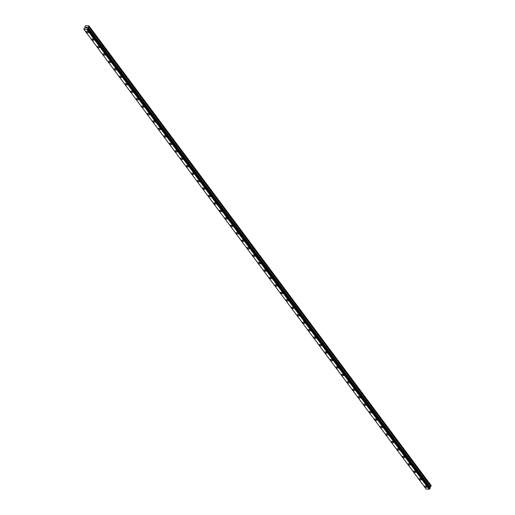 <?xml version="1.0" encoding="UTF-8"?>
<svg xmlns="http://www.w3.org/2000/svg" width="515" height="515" viewBox="0 0 515 515"><rect width="100%" height="100%" fill="white"/><g stroke="black" fill="none" stroke-linecap="round" stroke-linejoin="round"><path stroke-width="0.77" d="M426.929 487.164A1.172 0.554 22.8 0 1 426.002 487.344A1.172 0.554 22.8 0 1 424.869 486.675A1.172 0.554 22.8 0 1 424.766 486.257A1.172 0.554 22.8 0 1 425.693 486.083A1.172 0.554 22.8 0 1 426.826 486.746A1.172 0.554 22.8 0 1 426.929 487.164A1.172 0.554 22.8 0 1 426.002 487.344A1.172 0.554 22.8 0 1 424.869 486.675A1.172 0.554 22.8 0 1 424.766 486.257M421.379 479.716A1.172 0.554 22.8 0 1 420.452 479.89A1.172 0.554 22.8 0 1 419.319 479.227A1.172 0.554 22.8 0 1 419.216 478.808A1.172 0.554 22.8 0 1 420.143 478.628A1.172 0.554 22.8 0 1 421.276 479.298A1.172 0.554 22.8 0 1 421.379 479.716A1.172 0.554 22.8 0 1 420.459 479.89A1.172 0.554 22.8 0 1 419.319 479.22A1.172 0.554 22.8 0 1 419.216 478.802M415.83 472.261A1.172 0.554 22.8 0 1 414.91 472.442A1.172 0.554 22.8 0 1 413.77 471.772A1.172 0.554 22.8 0 1 413.674 471.354A1.172 0.554 22.8 0 1 414.594 471.173A1.172 0.554 22.8 0 1 415.727 471.843A1.172 0.554 22.8 0 1 415.83 472.261A1.172 0.554 22.8 0 1 414.91 472.442A1.172 0.554 22.8 0 1 413.777 471.772A1.172 0.554 22.8 0 1 413.667 471.354M410.288 464.807A1.172 0.554 22.8 0 1 409.361 464.987A1.172 0.554 22.8 0 1 408.228 464.318A1.172 0.554 22.8 0 1 408.125 463.899A1.172 0.554 22.8 0 1 409.045 463.725A1.172 0.554 22.8 0 1 410.185 464.388A1.172 0.554 22.8 0 1 410.288 464.807A1.172 0.554 22.8 0 1 409.361 464.987A1.172 0.554 22.8 0 1 408.228 464.318A1.172 0.554 22.8 0 1 408.125 463.899M404.739 457.359A1.172 0.554 22.8 0 1 403.812 457.532A1.172 0.554 22.8 0 1 402.679 456.869A1.172 0.554 22.8 0 1 402.576 456.445A1.172 0.554 22.8 0 1 403.502 456.271A1.172 0.554 22.8 0 1 404.635 456.94A1.172 0.554 22.8 0 1 404.739 457.359A1.172 0.554 22.8 0 1 403.812 457.532A1.172 0.554 22.8 0 1 402.679 456.863A1.172 0.554 22.8 0 1 402.576 456.451M399.189 449.904A1.172 0.554 22.8 0 1 398.262 450.084A1.172 0.554 22.8 0 1 397.129 449.415A1.172 0.554 22.8 0 1 397.026 448.996A1.172 0.554 22.8 0 1 397.953 448.816A1.172 0.554 22.8 0 1 399.086 449.486A1.172 0.554 22.8 0 1 399.189 449.904A1.172 0.554 22.8 0 1 398.262 450.084A1.172 0.554 22.8 0 1 397.129 449.415A1.172 0.554 22.8 0 1 397.026 448.996M393.64 442.449A1.172 0.554 22.8 0 1 392.713 442.63A1.172 0.554 22.8 0 1 391.58 441.96A1.172 0.554 22.8 0 1 391.477 441.542A1.172 0.554 22.8 0 1 392.404 441.368A1.172 0.554 22.8 0 1 393.537 442.031A1.172 0.554 22.8 0 1 393.64 442.449A1.172 0.554 22.8 0 1 392.713 442.63A1.172 0.554 22.8 0 1 391.58 441.96A1.172 0.554 22.8 0 1 391.477 441.542M388.091 435.001A1.172 0.554 22.8 0 1 387.164 435.175A1.172 0.554 22.8 0 1 386.031 434.512A1.172 0.554 22.8 0 1 385.928 434.087A1.172 0.554 22.8 0 1 386.855 433.913A1.172 0.554 22.8 0 1 387.988 434.583A1.172 0.554 22.8 0 1 388.091 435.001A1.172 0.554 22.8 0 1 387.171 435.175A1.172 0.554 22.8 0 1 386.031 434.506A1.172 0.554 22.8 0 1 385.928 434.094M382.542 427.547A1.172 0.554 22.8 0 1 381.621 427.727A1.172 0.554 22.8 0 1 380.482 427.057A1.172 0.554 22.8 0 1 380.385 426.639A1.172 0.554 22.8 0 1 381.306 426.459A1.172 0.554 22.8 0 1 382.439 427.128A1.172 0.554 22.8 0 1 382.542 427.547A1.172 0.554 22.8 0 1 381.621 427.727A1.172 0.554 22.8 0 1 380.488 427.057A1.172 0.554 22.8 0 1 380.379 426.639M376.999 420.092A1.172 0.554 22.8 0 1 376.072 420.272A1.172 0.554 22.8 0 1 374.939 419.603A1.172 0.554 22.8 0 1 374.836 419.184A1.172 0.554 22.8 0 1 375.757 419.01A1.172 0.554 22.8 0 1 376.896 419.673A1.172 0.554 22.8 0 1 376.999 420.092A1.172 0.554 22.8 0 1 376.072 420.272A1.172 0.554 22.8 0 1 374.939 419.603A1.172 0.554 22.8 0 1 374.836 419.184M371.45 412.644A1.172 0.554 22.8 0 1 370.523 412.818A1.172 0.554 22.8 0 1 369.39 412.155A1.172 0.554 22.8 0 1 369.287 411.73A1.172 0.554 22.8 0 1 370.214 411.556A1.172 0.554 22.8 0 1 371.347 412.225A1.172 0.554 22.8 0 1 371.45 412.644A1.172 0.554 22.8 0 1 370.523 412.818A1.172 0.554 22.8 0 1 369.39 412.148A1.172 0.554 22.8 0 1 369.287 411.736M365.901 405.189A1.172 0.554 22.8 0 1 364.974 405.369A1.172 0.554 22.8 0 1 363.841 404.7A1.172 0.554 22.8 0 1 363.738 404.281A1.172 0.554 22.8 0 1 364.665 404.101A1.172 0.554 22.8 0 1 365.798 404.771A1.172 0.554 22.8 0 1 365.901 405.189A1.172 0.554 22.8 0 1 364.974 405.369A1.172 0.554 22.8 0 1 363.841 404.7A1.172 0.554 22.8 0 1 363.738 404.281M360.352 397.735A1.172 0.554 22.8 0 1 359.425 397.915A1.172 0.554 22.8 0 1 358.292 397.245A1.172 0.554 22.8 0 1 358.189 396.827A1.172 0.554 22.8 0 1 359.116 396.653A1.172 0.554 22.8 0 1 360.249 397.316A1.172 0.554 22.8 0 1 360.352 397.735A1.172 0.554 22.8 0 1 359.425 397.915A1.172 0.554 22.8 0 1 358.292 397.245A1.172 0.554 22.8 0 1 358.189 396.827M354.803 390.286A1.172 0.554 22.8 0 1 353.876 390.46A1.172 0.554 22.8 0 1 352.743 389.797A1.172 0.554 22.8 0 1 352.64 389.372A1.172 0.554 22.8 0 1 353.567 389.198A1.172 0.554 22.8 0 1 354.7 389.868A1.172 0.554 22.8 0 1 354.803 390.286A1.172 0.554 22.8 0 1 353.882 390.46A1.172 0.554 22.8 0 1 352.743 389.791A1.172 0.554 22.8 0 1 352.64 389.379M349.254 382.832A1.172 0.554 22.8 0 1 348.333 383.012A1.172 0.554 22.8 0 1 347.194 382.342A1.172 0.554 22.8 0 1 347.091 381.924A1.172 0.554 22.8 0 1 348.018 381.744A1.172 0.554 22.8 0 1 349.151 382.413A1.172 0.554 22.8 0 1 349.254 382.832A1.172 0.554 22.8 0 1 348.333 383.012A1.172 0.554 22.8 0 1 347.2 382.342A1.172 0.554 22.8 0 1 347.091 381.924M343.711 375.377A1.172 0.554 22.8 0 1 342.784 375.557A1.172 0.554 22.8 0 1 341.651 374.888A1.172 0.554 22.8 0 1 341.548 374.469A1.172 0.554 22.8 0 1 342.469 374.296A1.172 0.554 22.8 0 1 343.608 374.959A1.172 0.554 22.8 0 1 343.711 375.377A1.172 0.554 22.8 0 1 342.784 375.557A1.172 0.554 22.8 0 1 341.651 374.888A1.172 0.554 22.8 0 1 341.548 374.469M338.162 367.929A1.172 0.554 22.8 0 1 337.235 368.103A1.172 0.554 22.8 0 1 336.102 367.44A1.172 0.554 22.8 0 1 335.999 367.021A1.172 0.554 22.8 0 1 336.926 366.841A1.172 0.554 22.8 0 1 338.059 367.51A1.172 0.554 22.8 0 1 338.162 367.929A1.172 0.554 22.8 0 1 337.235 368.103A1.172 0.554 22.8 0 1 336.102 367.433A1.172 0.554 22.8 0 1 335.999 367.015M332.613 360.474A1.172 0.554 22.8 0 1 331.686 360.655A1.172 0.554 22.8 0 1 330.553 359.985A1.172 0.554 22.8 0 1 330.45 359.567A1.172 0.554 22.8 0 1 331.377 359.386A1.172 0.554 22.8 0 1 332.51 360.056A1.172 0.554 22.8 0 1 332.613 360.474A1.172 0.554 22.8 0 1 331.686 360.655A1.172 0.554 22.8 0 1 330.553 359.985A1.172 0.554 22.8 0 1 330.45 359.567M327.064 353.02A1.172 0.554 22.8 0 1 326.137 353.2A1.172 0.554 22.8 0 1 325.004 352.53A1.172 0.554 22.8 0 1 324.901 352.112A1.172 0.554 22.8 0 1 325.828 351.938A1.172 0.554 22.8 0 1 326.961 352.601A1.172 0.554 22.8 0 1 327.064 353.02A1.172 0.554 22.8 0 1 326.137 353.2A1.172 0.554 22.8 0 1 325.004 352.53A1.172 0.554 22.8 0 1 324.901 352.112M321.514 345.571A1.172 0.554 22.8 0 1 320.588 345.745A1.172 0.554 22.8 0 1 319.455 345.082A1.172 0.554 22.8 0 1 319.351 344.657A1.172 0.554 22.8 0 1 320.279 344.484A1.172 0.554 22.8 0 1 321.411 345.153A1.172 0.554 22.8 0 1 321.514 345.571A1.172 0.554 22.8 0 1 320.588 345.745A1.172 0.554 22.8 0 1 319.455 345.076A1.172 0.554 22.8 0 1 319.351 344.664M315.965 338.117A1.172 0.554 22.8 0 1 315.045 338.297A1.172 0.554 22.8 0 1 313.905 337.628A1.172 0.554 22.8 0 1 313.802 337.209A1.172 0.554 22.8 0 1 314.729 337.029A1.172 0.554 22.8 0 1 315.862 337.698A1.172 0.554 22.8 0 1 315.965 338.117A1.172 0.554 22.8 0 1 315.045 338.297A1.172 0.554 22.8 0 1 313.905 337.628A1.172 0.554 22.8 0 1 313.802 337.209M310.423 330.662A1.172 0.554 22.8 0 1 309.496 330.842A1.172 0.554 22.8 0 1 308.363 330.173A1.172 0.554 22.8 0 1 308.26 329.755A1.172 0.554 22.8 0 1 309.18 329.581A1.172 0.554 22.8 0 1 310.32 330.244A1.172 0.554 22.8 0 1 310.423 330.662A1.172 0.554 22.8 0 1 309.496 330.842A1.172 0.554 22.8 0 1 308.363 330.173A1.172 0.554 22.8 0 1 308.26 329.755M304.874 323.214A1.172 0.554 22.8 0 1 303.947 323.388A1.172 0.554 22.8 0 1 302.814 322.725A1.172 0.554 22.8 0 1 302.711 322.3A1.172 0.554 22.8 0 1 303.631 322.126A1.172 0.554 22.8 0 1 304.771 322.796A1.172 0.554 22.8 0 1 304.874 323.214A1.172 0.554 22.8 0 1 303.947 323.388A1.172 0.554 22.8 0 1 302.814 322.718A1.172 0.554 22.8 0 1 302.711 322.306M299.324 315.759A1.172 0.554 22.8 0 1 298.397 315.94A1.172 0.554 22.8 0 1 297.264 315.27A1.172 0.554 22.8 0 1 297.161 314.852A1.172 0.554 22.8 0 1 298.088 314.671A1.172 0.554 22.8 0 1 299.221 315.341A1.172 0.554 22.8 0 1 299.324 315.759A1.172 0.554 22.8 0 1 298.397 315.94A1.172 0.554 22.8 0 1 297.264 315.27A1.172 0.554 22.8 0 1 297.161 314.852M293.775 308.305A1.172 0.554 22.8 0 1 292.848 308.485A1.172 0.554 22.8 0 1 291.715 307.816A1.172 0.554 22.8 0 1 291.612 307.397A1.172 0.554 22.8 0 1 292.539 307.223A1.172 0.554 22.8 0 1 293.672 307.886A1.172 0.554 22.8 0 1 293.775 308.305A1.172 0.554 22.8 0 1 292.848 308.485A1.172 0.554 22.8 0 1 291.715 307.816A1.172 0.554 22.8 0 1 291.612 307.397M288.226 300.857A1.172 0.554 22.8 0 1 287.299 301.03A1.172 0.554 22.8 0 1 286.166 300.367A1.172 0.554 22.8 0 1 286.063 299.942A1.172 0.554 22.8 0 1 286.99 299.769A1.172 0.554 22.8 0 1 288.123 300.438A1.172 0.554 22.8 0 1 288.226 300.857A1.172 0.554 22.8 0 1 287.299 301.03A1.172 0.554 22.8 0 1 286.166 300.361A1.172 0.554 22.8 0 1 286.063 299.949M282.677 293.402A1.172 0.554 22.8 0 1 281.757 293.582A1.172 0.554 22.8 0 1 280.617 292.913A1.172 0.554 22.8 0 1 280.514 292.494A1.172 0.554 22.8 0 1 281.441 292.314A1.172 0.554 22.8 0 1 282.574 292.984A1.172 0.554 22.8 0 1 282.677 293.402A1.172 0.554 22.8 0 1 281.757 293.582A1.172 0.554 22.8 0 1 280.617 292.913A1.172 0.554 22.8 0 1 280.514 292.494M277.134 285.947A1.172 0.554 22.8 0 1 276.207 286.128A1.172 0.554 22.8 0 1 275.074 285.458A1.172 0.554 22.8 0 1 274.971 285.04A1.172 0.554 22.8 0 1 275.892 284.866A1.172 0.554 22.8 0 1 277.025 285.529A1.172 0.554 22.8 0 1 277.134 285.947A1.172 0.554 22.8 0 1 276.207 286.128A1.172 0.554 22.8 0 1 275.074 285.458A1.172 0.554 22.8 0 1 274.965 285.04M271.585 278.499A1.172 0.554 22.8 0 1 270.658 278.673A1.172 0.554 22.8 0 1 269.525 278.01A1.172 0.554 22.8 0 1 269.422 277.585A1.172 0.554 22.8 0 1 270.343 277.411A1.172 0.554 22.8 0 1 271.482 278.081A1.172 0.554 22.8 0 1 271.585 278.499A1.172 0.554 22.8 0 1 270.658 278.673A1.172 0.554 22.8 0 1 269.525 278.003A1.172 0.554 22.8 0 1 269.422 277.591M266.036 271.045A1.172 0.554 22.8 0 1 265.109 271.225A1.172 0.554 22.8 0 1 263.976 270.555A1.172 0.554 22.8 0 1 263.873 270.137A1.172 0.554 22.8 0 1 264.8 269.957A1.172 0.554 22.8 0 1 265.933 270.626A1.172 0.554 22.8 0 1 266.036 271.045A1.172 0.554 22.8 0 1 265.109 271.225A1.172 0.554 22.8 0 1 263.976 270.555A1.172 0.554 22.8 0 1 263.873 270.137M260.487 263.59A1.172 0.554 22.8 0 1 259.56 263.77A1.172 0.554 22.8 0 1 258.427 263.101A1.172 0.554 22.8 0 1 258.324 262.682A1.172 0.554 22.8 0 1 259.251 262.502A1.172 0.554 22.8 0 1 260.384 263.171A1.172 0.554 22.8 0 1 260.487 263.59A1.172 0.554 22.8 0 1 259.56 263.77A1.172 0.554 22.8 0 1 258.427 263.101A1.172 0.554 22.8 0 1 258.324 262.682M254.938 256.142A1.172 0.554 22.8 0 1 254.011 256.316A1.172 0.554 22.8 0 1 252.878 255.652A1.172 0.554 22.8 0 1 252.775 255.234A1.172 0.554 22.8 0 1 253.702 255.054A1.172 0.554 22.8 0 1 254.835 255.723A1.172 0.554 22.8 0 1 254.938 256.142A1.172 0.554 22.8 0 1 254.011 256.316A1.172 0.554 22.8 0 1 252.878 255.646A1.172 0.554 22.8 0 1 252.775 255.228M249.389 248.687A1.172 0.554 22.8 0 1 248.462 248.867A1.172 0.554 22.8 0 1 247.329 248.198A1.172 0.554 22.8 0 1 247.226 247.779A1.172 0.554 22.8 0 1 248.153 247.599A1.172 0.554 22.8 0 1 249.286 248.269A1.172 0.554 22.8 0 1 249.389 248.687A1.172 0.554 22.8 0 1 248.468 248.867A1.172 0.554 22.8 0 1 247.329 248.198A1.172 0.554 22.8 0 1 247.226 247.779M243.84 241.232A1.172 0.554 22.8 0 1 242.919 241.413A1.172 0.554 22.8 0 1 241.78 240.743A1.172 0.554 22.8 0 1 241.677 240.325A1.172 0.554 22.8 0 1 242.604 240.145A1.172 0.554 22.8 0 1 243.737 240.814A1.172 0.554 22.8 0 1 243.84 241.232A1.172 0.554 22.8 0 1 242.919 241.413A1.172 0.554 22.8 0 1 241.786 240.743A1.172 0.554 22.8 0 1 241.683 240.325M238.297 233.784A1.172 0.554 22.8 0 1 237.37 233.958A1.172 0.554 22.8 0 1 236.237 233.295A1.172 0.554 22.8 0 1 236.134 232.87A1.172 0.554 22.8 0 1 237.055 232.696A1.172 0.554 22.8 0 1 238.194 233.366A1.172 0.554 22.8 0 1 238.297 233.784A1.172 0.554 22.8 0 1 237.37 233.958A1.172 0.554 22.8 0 1 236.237 233.289A1.172 0.554 22.8 0 1 236.134 232.877M232.748 226.33A1.172 0.554 22.8 0 1 231.821 226.51A1.172 0.554 22.8 0 1 230.688 225.84A1.172 0.554 22.8 0 1 230.585 225.422A1.172 0.554 22.8 0 1 231.512 225.242A1.172 0.554 22.8 0 1 232.645 225.911A1.172 0.554 22.8 0 1 232.748 226.33A1.172 0.554 22.8 0 1 231.821 226.51A1.172 0.554 22.8 0 1 230.688 225.84A1.172 0.554 22.8 0 1 230.585 225.422M227.199 218.875A1.172 0.554 22.8 0 1 226.272 219.055A1.172 0.554 22.8 0 1 225.139 218.386A1.172 0.554 22.8 0 1 225.036 217.967A1.172 0.554 22.8 0 1 225.963 217.787A1.172 0.554 22.8 0 1 227.096 218.457A1.172 0.554 22.8 0 1 227.199 218.875A1.172 0.554 22.8 0 1 226.272 219.055A1.172 0.554 22.8 0 1 225.139 218.386A1.172 0.554 22.8 0 1 225.036 217.967M221.65 211.42A1.172 0.554 22.8 0 1 220.723 211.601A1.172 0.554 22.8 0 1 219.59 210.931A1.172 0.554 22.8 0 1 219.487 210.513A1.172 0.554 22.8 0 1 220.414 210.339A1.172 0.554 22.8 0 1 221.547 211.008A1.172 0.554 22.8 0 1 221.65 211.427A1.172 0.554 22.8 0 1 220.723 211.601A1.172 0.554 22.8 0 1 219.59 210.938A1.172 0.554 22.8 0 1 219.487 210.519M216.1 203.972A1.172 0.554 22.8 0 1 215.173 204.152A1.172 0.554 22.8 0 1 214.04 203.483A1.172 0.554 22.8 0 1 213.937 203.065A1.172 0.554 22.8 0 1 214.864 202.884A1.172 0.554 22.8 0 1 215.997 203.554A1.172 0.554 22.8 0 1 216.1 203.972A1.172 0.554 22.8 0 1 215.18 204.152A1.172 0.554 22.8 0 1 214.04 203.483A1.172 0.554 22.8 0 1 213.937 203.065M210.558 196.518A1.172 0.554 22.8 0 1 209.631 196.698A1.172 0.554 22.8 0 1 208.498 196.028A1.172 0.554 22.8 0 1 208.395 195.61A1.172 0.554 22.8 0 1 209.315 195.43A1.172 0.554 22.8 0 1 210.448 196.099A1.172 0.554 22.8 0 1 210.551 196.518A1.172 0.554 22.8 0 1 209.631 196.698A1.172 0.554 22.8 0 1 208.491 196.028A1.172 0.554 22.8 0 1 208.388 195.61M205.009 189.069A1.172 0.554 22.8 0 1 204.082 189.243A1.172 0.554 22.8 0 1 202.949 188.58A1.172 0.554 22.8 0 1 202.846 188.155A1.172 0.554 22.8 0 1 203.766 187.981A1.172 0.554 22.8 0 1 204.906 188.651A1.172 0.554 22.8 0 1 205.009 189.069A1.172 0.554 22.8 0 1 204.082 189.243A1.172 0.554 22.8 0 1 202.949 188.574A1.172 0.554 22.8 0 1 202.846 188.162M199.459 181.615A1.172 0.554 22.8 0 1 198.532 181.795A1.172 0.554 22.8 0 1 197.4 181.126A1.172 0.554 22.8 0 1 197.297 180.707A1.172 0.554 22.8 0 1 198.224 180.527A1.172 0.554 22.8 0 1 199.357 181.196A1.172 0.554 22.8 0 1 199.459 181.615A1.172 0.554 22.8 0 1 198.532 181.795A1.172 0.554 22.8 0 1 197.4 181.126A1.172 0.554 22.8 0 1 197.297 180.707M193.91 174.16A1.172 0.554 22.8 0 1 192.983 174.34A1.172 0.554 22.8 0 1 191.85 173.671A1.172 0.554 22.8 0 1 191.747 173.252A1.172 0.554 22.8 0 1 192.674 173.072A1.172 0.554 22.8 0 1 193.807 173.742A1.172 0.554 22.8 0 1 193.91 174.16A1.172 0.554 22.8 0 1 192.983 174.34A1.172 0.554 22.8 0 1 191.85 173.671A1.172 0.554 22.8 0 1 191.747 173.252M188.361 166.712A1.172 0.554 22.8 0 1 187.434 166.886A1.172 0.554 22.8 0 1 186.301 166.223A1.172 0.554 22.8 0 1 186.198 165.798A1.172 0.554 22.8 0 1 187.125 165.624A1.172 0.554 22.8 0 1 188.258 166.293A1.172 0.554 22.8 0 1 188.361 166.712A1.172 0.554 22.8 0 1 187.434 166.886A1.172 0.554 22.8 0 1 186.301 166.216A1.172 0.554 22.8 0 1 186.198 165.804M182.812 159.257A1.172 0.554 22.8 0 1 181.885 159.438A1.172 0.554 22.8 0 1 180.752 158.768A1.172 0.554 22.8 0 1 180.649 158.35A1.172 0.554 22.8 0 1 181.576 158.169A1.172 0.554 22.8 0 1 182.709 158.839A1.172 0.554 22.8 0 1 182.812 159.257A1.172 0.554 22.8 0 1 181.892 159.431A1.172 0.554 22.8 0 1 180.752 158.768A1.172 0.554 22.8 0 1 180.649 158.35M177.263 151.803A1.172 0.554 22.8 0 1 176.342 151.983A1.172 0.554 22.8 0 1 175.203 151.313A1.172 0.554 22.8 0 1 175.106 150.895A1.172 0.554 22.8 0 1 176.027 150.715A1.172 0.554 22.8 0 1 177.16 151.384A1.172 0.554 22.8 0 1 177.263 151.803A1.172 0.554 22.8 0 1 176.342 151.983A1.172 0.554 22.8 0 1 175.209 151.313A1.172 0.554 22.8 0 1 175.1 150.895M169.66 143.859A1.172 0.554 22.8 0 1 169.557 143.44A1.172 0.554 22.8 0 1 170.478 143.267A1.172 0.554 22.8 0 1 171.617 143.936A1.172 0.554 22.8 0 1 171.72 144.355A1.172 0.554 22.8 0 1 170.793 144.528A1.172 0.554 22.8 0 1 169.66 143.859M171.72 144.355A1.172 0.554 22.8 0 1 170.793 144.528A1.172 0.554 22.8 0 1 169.66 143.865A1.172 0.554 22.8 0 1 169.557 143.44M166.171 136.9A1.172 0.554 22.8 0 1 165.244 137.08A1.172 0.554 22.8 0 1 164.111 136.411A1.172 0.554 22.8 0 1 164.008 135.992A1.172 0.554 22.8 0 1 164.935 135.812A1.172 0.554 22.8 0 1 166.068 136.481A1.172 0.554 22.8 0 1 166.171 136.9A1.172 0.554 22.8 0 1 165.244 137.074A1.172 0.554 22.8 0 1 164.111 136.411A1.172 0.554 22.8 0 1 164.008 135.992M160.622 129.445A1.172 0.554 22.8 0 1 159.695 129.626A1.172 0.554 22.8 0 1 158.562 128.956A1.172 0.554 22.8 0 1 158.459 128.538A1.172 0.554 22.8 0 1 159.386 128.357A1.172 0.554 22.8 0 1 160.519 129.027A1.172 0.554 22.8 0 1 160.622 129.445A1.172 0.554 22.8 0 1 159.695 129.626A1.172 0.554 22.8 0 1 158.562 128.956A1.172 0.554 22.8 0 1 158.459 128.538M155.073 121.997A1.172 0.554 22.8 0 1 154.146 122.171A1.172 0.554 22.8 0 1 153.013 121.508A1.172 0.554 22.8 0 1 152.91 121.083A1.172 0.554 22.8 0 1 153.837 120.909A1.172 0.554 22.8 0 1 154.97 121.579A1.172 0.554 22.8 0 1 155.073 121.997A1.172 0.554 22.8 0 1 154.146 122.171A1.172 0.554 22.8 0 1 153.013 121.501A1.172 0.554 22.8 0 1 152.91 121.083M149.524 114.542A1.172 0.554 22.8 0 1 148.597 114.723A1.172 0.554 22.8 0 1 147.464 114.053A1.172 0.554 22.8 0 1 147.361 113.635A1.172 0.554 22.8 0 1 148.288 113.455A1.172 0.554 22.8 0 1 149.421 114.124A1.172 0.554 22.8 0 1 149.524 114.542A1.172 0.554 22.8 0 1 148.603 114.716A1.172 0.554 22.8 0 1 147.464 114.053A1.172 0.554 22.8 0 1 147.361 113.635M143.975 107.088A1.172 0.554 22.8 0 1 143.054 107.268A1.172 0.554 22.8 0 1 141.915 106.599A1.172 0.554 22.8 0 1 141.812 106.18A1.172 0.554 22.8 0 1 142.739 106A1.172 0.554 22.8 0 1 143.872 106.669A1.172 0.554 22.8 0 1 143.975 107.088A1.172 0.554 22.8 0 1 143.054 107.268A1.172 0.554 22.8 0 1 141.921 106.599A1.172 0.554 22.8 0 1 141.812 106.18M138.432 99.633A1.172 0.554 22.8 0 1 137.505 99.813A1.172 0.554 22.8 0 1 136.372 99.144A1.172 0.554 22.8 0 1 136.269 98.726A1.172 0.554 22.8 0 1 137.19 98.552A1.172 0.554 22.8 0 1 138.329 99.221A1.172 0.554 22.8 0 1 138.432 99.64A1.172 0.554 22.8 0 1 137.505 99.813A1.172 0.554 22.8 0 1 136.372 99.15A1.172 0.554 22.8 0 1 136.269 98.726M132.883 92.185A1.172 0.554 22.8 0 1 131.956 92.365A1.172 0.554 22.8 0 1 130.823 91.696A1.172 0.554 22.8 0 1 130.72 91.277A1.172 0.554 22.8 0 1 131.647 91.097A1.172 0.554 22.8 0 1 132.78 91.767A1.172 0.554 22.8 0 1 132.883 92.185A1.172 0.554 22.8 0 1 131.956 92.359A1.172 0.554 22.8 0 1 130.823 91.696A1.172 0.554 22.8 0 1 130.72 91.277M127.334 84.73A1.172 0.554 22.8 0 1 126.407 84.911A1.172 0.554 22.8 0 1 125.274 84.241A1.172 0.554 22.8 0 1 125.171 83.823A1.172 0.554 22.8 0 1 126.098 83.642A1.172 0.554 22.8 0 1 127.231 84.312A1.172 0.554 22.8 0 1 127.334 84.73A1.172 0.554 22.8 0 1 126.407 84.911A1.172 0.554 22.8 0 1 125.274 84.241A1.172 0.554 22.8 0 1 125.171 83.823M121.785 77.282A1.172 0.554 22.8 0 1 120.858 77.456A1.172 0.554 22.8 0 1 119.725 76.793A1.172 0.554 22.8 0 1 119.622 76.368A1.172 0.554 22.8 0 1 120.549 76.194A1.172 0.554 22.8 0 1 121.682 76.864A1.172 0.554 22.8 0 1 121.785 77.282A1.172 0.554 22.8 0 1 120.858 77.456A1.172 0.554 22.8 0 1 119.725 76.787A1.172 0.554 22.8 0 1 119.622 76.368M116.236 69.828A1.172 0.554 22.8 0 1 115.309 70.008A1.172 0.554 22.8 0 1 114.176 69.338A1.172 0.554 22.8 0 1 114.073 68.92A1.172 0.554 22.8 0 1 114.999 68.74A1.172 0.554 22.8 0 1 116.133 69.409A1.172 0.554 22.8 0 1 116.236 69.828A1.172 0.554 22.8 0 1 115.315 70.001A1.172 0.554 22.8 0 1 114.176 69.338A1.172 0.554 22.8 0 1 114.073 68.92M110.686 62.373A1.172 0.554 22.8 0 1 109.766 62.553A1.172 0.554 22.8 0 1 108.626 61.884A1.172 0.554 22.8 0 1 108.523 61.465A1.172 0.554 22.8 0 1 109.45 61.285A1.172 0.554 22.8 0 1 110.583 61.955A1.172 0.554 22.8 0 1 110.686 62.373A1.172 0.554 22.8 0 1 109.766 62.553A1.172 0.554 22.8 0 1 108.626 61.884A1.172 0.554 22.8 0 1 108.523 61.465M105.144 54.925A1.172 0.554 22.8 0 1 104.217 55.099A1.172 0.554 22.8 0 1 103.084 54.436A1.172 0.554 22.8 0 1 102.981 54.011A1.172 0.554 22.8 0 1 103.901 53.837A1.172 0.554 22.8 0 1 105.041 54.506A1.172 0.554 22.8 0 1 105.144 54.925A1.172 0.554 22.8 0 1 104.217 55.099A1.172 0.554 22.8 0 1 103.084 54.429A1.172 0.554 22.8 0 1 102.981 54.011M99.595 47.47A1.172 0.554 22.8 0 1 98.668 47.65A1.172 0.554 22.8 0 1 97.535 46.981A1.172 0.554 22.8 0 1 97.432 46.562A1.172 0.554 22.8 0 1 98.359 46.382A1.172 0.554 22.8 0 1 99.492 47.052A1.172 0.554 22.8 0 1 99.595 47.47A1.172 0.554 22.8 0 1 98.668 47.644A1.172 0.554 22.8 0 1 97.535 46.981A1.172 0.554 22.8 0 1 97.432 46.562M94.045 40.016A1.172 0.554 22.8 0 1 93.118 40.196A1.172 0.554 22.8 0 1 91.985 39.526A1.172 0.554 22.8 0 1 91.882 39.108A1.172 0.554 22.8 0 1 92.809 38.928A1.172 0.554 22.8 0 1 93.942 39.597A1.172 0.554 22.8 0 1 94.045 40.016A1.172 0.554 22.8 0 1 93.118 40.196A1.172 0.554 22.8 0 1 91.985 39.526A1.172 0.554 22.8 0 1 91.882 39.108M86.436 32.072A1.172 0.554 22.8 0 1 86.333 31.653A1.172 0.554 22.8 0 1 87.26 31.479A1.172 0.554 22.8 0 1 88.393 32.149A1.172 0.554 22.8 0 1 88.496 32.567A1.172 0.554 22.8 0 1 87.569 32.741A1.172 0.554 22.8 0 1 86.436 32.072M88.496 32.567A1.172 0.554 22.8 0 1 87.569 32.741A1.172 0.554 22.8 0 1 86.436 32.078A1.172 0.554 22.8 0 1 86.333 31.653M86.752 28.061L86.359 28.048L86.752 28.061M87.029 27.417L86.636 27.398L87.029 27.417M87.099 27.366L86.34 28.1M86.114 27.9L85.677 28.035M85.915 27.643L86.263 27.385L85.915 27.643M86.263 27.385L85.844 27.372L86.263 27.385M86.391 27.34L85.863 27.321L86.391 27.34L85.702 27.926M83.816 29.085A0.515 0.354 143.3 0 1 84.009 29.419L87.247 29.535A0.515 0.354 143.3 0 1 87.711 29.226L87.911 28.756A0.515 0.354 143.3 0 1 87.717 28.428L88.941 25.879L85.393 25.75L84.466 28.312A0.515 0.354 143.3 0 1 84.009 28.621L84.016 29.368M87.943 28.782L430.077 488.355L87.943 28.782M429.845 488.04A0.515 0.354 143.3 0 1 429.851 488.001L431.074 485.445L88.941 25.879M87.705 28.402L429.851 488.001M84.087 29.574L426.22 489.141L429.381 489.108A0.515 0.354 143.3 0 1 429.845 488.793L430.077 488.355M87.041 29.677L429.175 489.25M87.228 29.555L429.362 489.128M87.247 29.535L429.381 489.108M87.711 29.226L429.845 488.793M87.762 29.201L429.896 488.774M89.101 26.156L431.235 485.722M87.808 29.175L429.935 488.748M87.859 29.117L429.986 488.684M87.962 28.872L430.089 488.445M87.962 28.808L430.089 488.381M87.621 28.261L429.755 487.834M87.621 28.138L429.755 487.705M87.827 27.649L429.961 487.216M87.93 27.527L430.064 487.1M88.683 27.025L430.817 486.591M88.786 26.902L430.92 486.475"/></g></svg>
